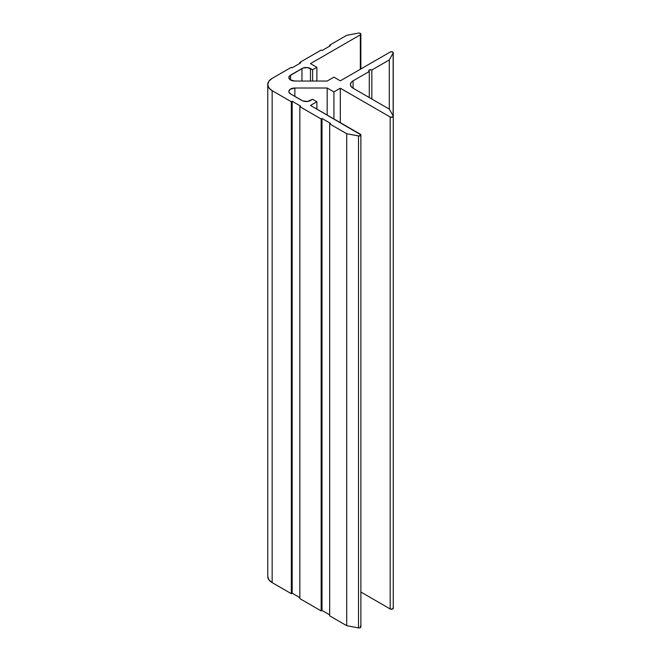 <?xml version="1.0" encoding="UTF-8"?>
<svg xmlns="http://www.w3.org/2000/svg" width="661" height="661" viewBox="0 0 661 661"><rect width="100%" height="100%" fill="white"/><g stroke="black" fill="none" stroke-linecap="round" stroke-linejoin="round"><path stroke-width="0.99" d="M358.485 33.1A1.809 1.041 180 0 1 360.328 33.356A1.809 1.041 180 0 1 360.856 34.091A1.809 1.041 180 0 1 360.328 34.826L360.328 69.273L360.328 34.826L360.856 34.091L359.931 33.182L358.485 33.1L346.695 35.322L329.657 45.163L329.657 46.146L329.657 45.163L330.508 45.659L321.99 50.575L321.139 50.087L299.838 62.39L299.838 63.373L299.838 62.39L300.689 62.878L292.17 67.802L291.319 67.306L272.15 78.378L268.887 81.204L267.746 84.534A15.063 8.7 180 0 1 267.746 84.525A15.063 8.7 180 0 1 272.15 78.378L291.319 67.306L292.17 67.802L300.689 62.878L299.838 62.39L321.139 50.087L321.99 50.575L330.508 45.659L329.657 45.163L346.695 35.322L358.485 33.1M299.846 597.635L292.179 593.206L291.327 593.702L272.158 582.63C269.283 580.92 267.812 578.871 267.746 576.483L268.895 579.813L272.158 582.63L291.327 593.702L292.179 593.206L299.846 597.635L292.179 593.206L292.179 101.257L292.179 593.206L291.327 593.702L291.327 101.744L291.327 593.702L272.158 582.63L272.158 90.681A15.063 8.7 180 0 1 267.746 84.534L267.746 576.483A15.063 8.7 0 0 0 267.746 576.483A15.063 8.7 0 0 0 272.158 582.63L272.158 90.681L291.327 101.744L292.179 101.257L300.697 106.173L299.846 106.669L321.155 118.963L322.006 118.476L330.525 123.392L329.674 123.888L346.711 133.729L359.105 136.001L360.865 134.836L310.488 105.43L316.883 101.744L312.62 99.282L310.488 100.513A6.023 3.479 180 0 1 301.97 100.513L290.6 93.945A6.023 3.479 180 0 1 288.832 91.491A6.023 3.479 180 0 1 294.856 88.012L327.178 88.012L333.921 91.904L340.316 88.21L390.172 116.997L392.394 117.154L393.163 115.939L389.321 109.131L353.09 88.21L351.131 86.517L350.446 84.525L351.131 82.526L353.09 80.832L353.09 88.21L353.09 80.832L369.276 71.487L369.276 97.555L369.276 71.487L368.747 70.744L369.863 69.785L371.837 70.008L371.837 99.034L371.837 70.008L389.304 59.92L393.155 53.103L393.155 115.915L389.321 109.131L353.09 88.21A9.039 5.222 180 0 1 350.446 84.525A9.039 5.222 180 0 1 353.09 80.832L369.276 71.487A1.809 1.041 180 0 1 368.747 70.744A1.809 1.041 180 0 1 369.863 69.785A1.809 1.041 180 0 1 371.837 70.008L389.304 59.92L389.304 109.123L389.304 59.92L393.237 52.822L392.13 51.814L390.155 52.045A1.809 1.041 180 0 1 392.717 52.045A1.809 1.041 180 0 1 393.245 52.781A1.809 1.041 180 0 1 393.155 53.103L393.155 115.915A1.809 1.041 180 0 1 393.254 116.262A1.809 1.041 180 0 1 392.138 117.228A1.809 1.041 180 0 1 390.172 116.997L390.172 608.955L360.873 592.041L390.172 608.955A1.809 1.041 0 0 0 392.138 609.178A1.809 1.041 0 0 0 393.254 608.211L393.254 116.262M390.155 52.045L340.316 80.832L333.921 77.147L327.178 81.047L294.856 81.047A6.023 3.479 180 0 1 288.832 77.568A6.023 3.479 180 0 1 290.592 75.106L290.592 80.031L290.592 75.106L301.961 68.546L301.961 81.047L301.961 68.546A6.023 3.479 180 0 1 310.48 68.537L310.48 81.047L310.48 68.537L312.612 69.769L312.612 81.047L312.612 69.769L316.875 67.315L316.875 81.047L316.875 67.315L310.48 63.621L360.328 34.826L310.48 63.621L316.875 67.315L312.612 69.769L307.398 67.587L302.878 68.108L289.543 75.932L288.857 77.907L290.196 79.774L294.856 81.047L327.178 81.047L333.921 77.147L340.316 80.832L390.155 52.045M267.746 84.534L268.895 87.855L272.158 90.681L291.327 101.744L292.179 101.257L300.697 106.173L299.846 106.669L299.846 598.618L299.846 106.669L321.155 118.963L321.155 610.921L299.846 598.618L321.155 610.921L321.155 118.963L322.006 118.476L322.006 610.425L321.155 610.921L322.006 610.425L322.006 118.476L330.525 123.392L329.674 123.888L329.674 615.837L329.674 123.888L346.711 133.729L346.711 625.678L329.674 615.837L346.711 625.678L346.711 133.729L358.51 135.943L358.51 627.9L346.711 625.678L358.51 627.9A1.809 1.041 0 0 0 360.873 626.909L360.873 134.951A1.809 1.041 180 0 1 358.51 135.943L358.51 627.9L360.212 627.71L360.865 626.785M329.674 614.854L322.006 610.425L329.674 614.854L322.006 610.425L321.155 610.921L299.846 598.618M360.873 592.041L390.172 608.955L390.172 116.997L340.316 88.21L340.316 122.649L340.316 88.21L333.921 91.904L333.921 118.963L333.921 91.904L327.178 88.012L327.178 115.064L327.178 88.012L294.856 88.012L294.856 96.407L294.856 88.012L290.204 89.276L288.865 91.144L288.948 92.168L290.6 93.945L302.887 100.943L307.406 101.463L312.62 99.282L316.883 101.744L316.883 109.123L316.883 101.744L310.488 105.43L360.344 134.216A1.809 1.041 180 0 1 360.873 134.951M360.691 626.454L360.344 626.165C361.195 627.264 360.575 627.843 358.51 627.9L346.711 625.678L329.674 615.837M390.172 608.955L392.394 609.103L393.163 607.889C393.064 609.087 392.064 609.442 390.172 608.955M393.245 116.129L393.245 52.789M360.856 68.967L360.856 34.091"/></g></svg>
